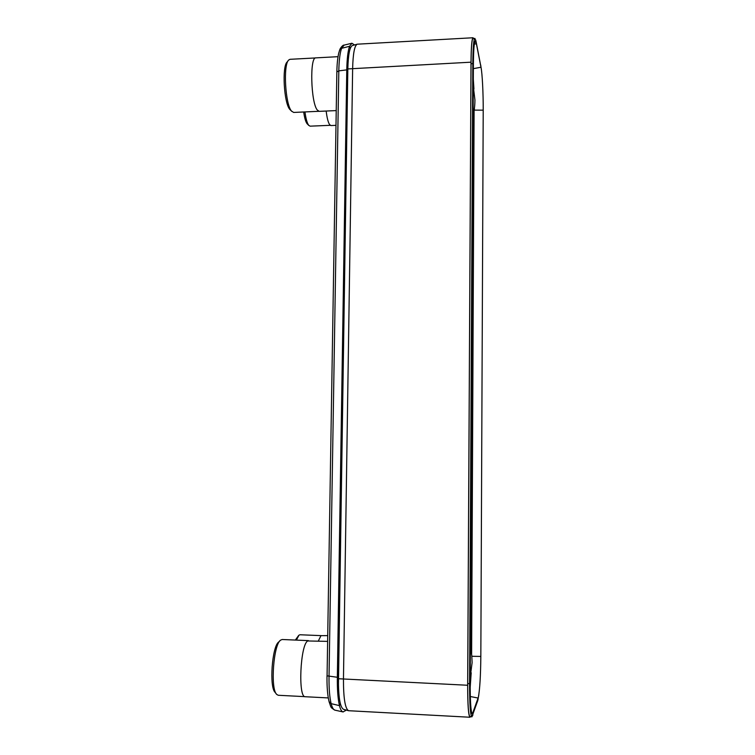 <?xml version="1.0" encoding="UTF-8"?>
<svg xmlns="http://www.w3.org/2000/svg" width="755" height="755" viewBox="0 0 755 755"><rect width="100%" height="100%" fill="white"/><g stroke="black" fill="none" stroke-linecap="round" stroke-linejoin="round"><path stroke-width="1.13" d="M357.162 44.215L352.406 45.545C349.725 46.829 348.206 54.624 347.829 68.931L338.419 678.736C338.391 697.148 340.08 707.331 343.478 709.294L348.451 710.681M469.997 717.25L348.555 710.71C345.139 708.719 343.44 698.224 343.459 679.226L352.642 68.28C353.019 53.529 354.557 45.498 357.257 44.186L473.064 37.75C471.856 38.562 471.167 46.706 471.007 62.184L467.666 685.257C467.675 705.198 468.459 715.863 469.997 717.25L470.582 716.58M473.696 38.637L473.064 37.75M473.555 38.665L473.055 38.156C471.875 39.033 471.195 47.093 471.044 62.325L467.694 685.172C467.713 704.811 468.477 715.362 469.988 716.825L470.393 716.542M327.075 675.706L336.853 71.951L338.816 70.876C339.023 60.4 339.958 52.878 341.6 48.311L344.138 45.111C342.647 44.715 339.684 49.16 339.769 49.792M343.129 711.946L334.975 710.162C333.474 709.851 332.191 707.68 331.143 703.651C329.586 697.158 328.878 688.107 329.029 676.518L338.816 70.876L346.772 69.875L337.343 677.273C337.202 689.504 337.91 698.96 339.457 705.623C340.411 709.473 341.628 711.587 343.129 711.956L346.139 710.03M354.52 44.951L351.924 43.243L349.556 46.3C347.913 50.962 346.989 58.824 346.772 69.875L347.734 70.781L338.438 685.578M348.017 63.392L347.734 70.781M478.83 694.751L477.773 700.555L471.903 716.844C470.365 715.315 469.591 704.34 469.572 683.907L472.809 63.562C472.97 47.707 473.659 39.317 474.867 38.392L476.027 41.346L481.01 67.233C482.294 73.518 483.304 93.714 483.209 110.154L480.831 656.435C480.633 676.197 479.793 689.862 478.311 697.422L472.347 714.079C470.922 712.644 470.195 702.405 470.176 683.351L473.385 64.515C473.527 49.717 474.168 41.884 475.291 41.025L476.367 43.743L474.329 44.13M475.933 41.365L481.228 68.469M338.023 56.682L315.854 57.871C309.616 56.644 310.843 102.303 317.213 109.947L319.176 111.353L336.22 110.589M318.799 111.306L293.648 112.438L291.496 111.042C285.277 104.36 283.021 64.685 288.684 60.032L290.005 59.315L315.486 57.946M291.808 111.419L289.769 109.362C283.965 103.095 281.86 66.336 287.145 61.986L288.287 60.532M327.557 641.373L307.729 640.967C300.292 644.525 297.857 697.969 305.284 696.733L328.293 697.922M304.878 696.648L278.246 695.27L276.736 694.44C270.224 688.966 273.48 644.553 280.558 640.164L282.162 639.504L308.427 640.627M276.283 693.864L275.141 692.401C269.073 687.276 272.093 646.138 278.718 641.995L280.039 640.684M326.169 111.042C326.972 117.742 328.104 122.253 329.576 124.566L330.926 125.556L335.984 125.339M330.246 125.311L310.069 126.17L308.616 125.207C307.049 122.933 305.832 118.507 304.963 111.929M308.852 125.5L306.983 123.603C305.586 121.602 304.491 117.733 303.699 111.985M327.651 635.625L320.96 635.653L318.355 640.986M296.404 640.108L298.952 635.181L299.99 634.757L320.998 635.625M295.337 640.07L298.612 635.521M338.419 678.736L467.666 685.257M347.829 68.931L471.007 62.184M336.853 71.951C336.994 64.137 337.627 57.871 338.731 53.133L339.608 50.198L341.6 48.311L349.556 46.3L350.273 48.433M327 675.885C326.877 684.445 327.302 691.712 328.255 697.695L329.048 701.574L331.143 703.651L339.457 705.623L340.307 703.481M327 675.838L337.343 677.273L338.382 676.744M345.667 709.898L345.545 710.729M473.829 111.476L471.063 650.668M470.45 676.244L470.195 680.359M470.374 646.072L470.44 648.035M473.111 118.12L473.309 113.59M471.205 672.752L470.176 687.522M474.102 110.107L471.62 654.019M473.309 79.133L473.932 89.014M474.385 108.371L474.385 110.126L483.209 110.154M480.69 64.968L481.01 67.233L473.366 68.658M472.677 715.721L473.055 713.06L471.658 712.786M477.773 700.555L478.132 698.045L470.318 696.525M480.831 656.435L471.866 656.284M471.035 63.75L472.809 63.562L473.385 64.515M467.704 683.766L470.176 683.351M334.88 710.134C329.803 707.086 331.313 707.444 329.133 701.905M351.924 43.243L344.138 45.111M470.365 647.743L471.771 655.34L472.111 662.607L470.214 677.131M473.272 86.24L474.942 100.009C474.904 103.548 474.668 109.324 473.13 114.194M472.564 38.864L474.838 38.401M469.572 716.372L471.875 716.844M478.311 697.422L477.962 699.885M476.103 42.554L475.744 40.062"/></g></svg>
